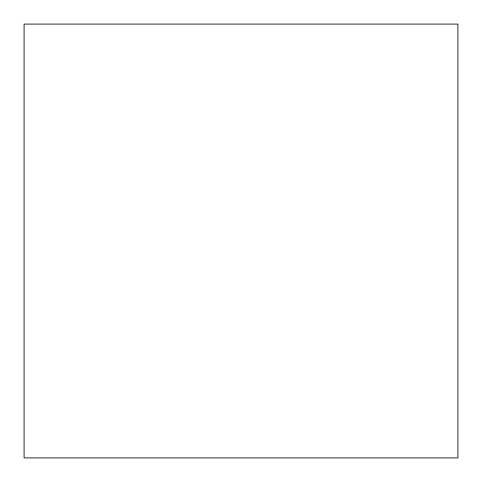 <?xml version="1.0" encoding="UTF-8"?>
<svg xmlns="http://www.w3.org/2000/svg" width="482" height="482" viewBox="0 0 482 482"><rect width="100%" height="100%" fill="white"/><g stroke="black" fill="none" stroke-linecap="round" stroke-linejoin="round"><path stroke-width="0.72" d="M457.9 24.1L24.1 24.1L24.1 457.9L457.9 457.9L457.9 24.1"/></g></svg>
